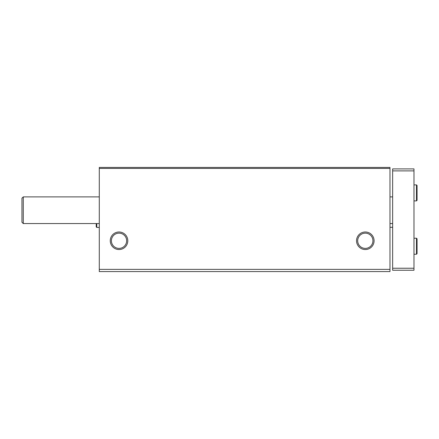 <?xml version="1.0" encoding="UTF-8"?>
<svg xmlns="http://www.w3.org/2000/svg" width="439" height="439" viewBox="0 0 439 439"><rect width="100%" height="100%" fill="white"/><g stroke="black" fill="none" stroke-linecap="round" stroke-linejoin="round"><path stroke-width="0.66" d="M99.291 271.571L389.98 271.571L389.98 269.37L99.291 269.37L99.291 271.571M99.291 269.37L99.291 167.429L389.98 167.429L389.98 269.37M110.255 240.77A8.775 8.775 0 0 0 123.408 248.364A8.775 8.775 0 0 0 123.408 233.169A8.775 8.775 0 0 0 110.255 240.77M356.539 240.77A8.775 8.775 0 0 0 369.698 248.364A8.775 8.775 0 0 0 369.698 233.169A8.775 8.775 0 0 0 356.539 240.77M99.291 168.428L389.98 168.428M357.681 240.77A7.633 7.633 0 0 0 369.128 247.376A7.633 7.633 0 0 0 369.128 234.163A7.633 7.633 0 0 0 357.681 240.77M111.396 240.77A7.633 7.633 0 0 0 122.838 247.376A7.633 7.633 0 0 0 122.838 234.163A7.633 7.633 0 0 0 111.396 240.77M23.283 223.566L21.95 222.233L21.95 198.23L23.283 196.897L23.283 223.566L99.291 223.566M413.982 170.897L392.647 170.897L392.647 168.894L413.982 168.894L413.982 270.237L392.647 270.237L392.647 268.24L413.982 268.24M392.647 170.897L392.647 268.24M416.485 238.234L416.485 254.236L417.05 253.671L417.05 238.8L416.485 238.234L413.982 238.234M416.485 184.896L416.485 200.897L417.05 200.332L417.05 185.467L416.485 184.896L413.982 184.896M99.291 227.435L96.789 227.435L96.789 223.566M389.98 227.303L392.647 227.303M389.98 223.566L392.647 223.566M23.283 196.897L99.291 196.897M389.98 196.897L392.647 196.897M413.982 254.236L416.485 254.236M417.05 246.268L417.05 253.671L416.485 253.105M416.485 239.37L417.05 238.8L417.05 246.202M413.982 200.897L416.485 200.897M416.485 186.032L417.05 185.467L417.05 192.864M416.485 199.767L417.05 200.332M96.789 227.435L96.223 226.87L96.789 227.435M96.789 226.299L96.223 226.87L96.223 223.566L96.223 226.87"/></g></svg>
